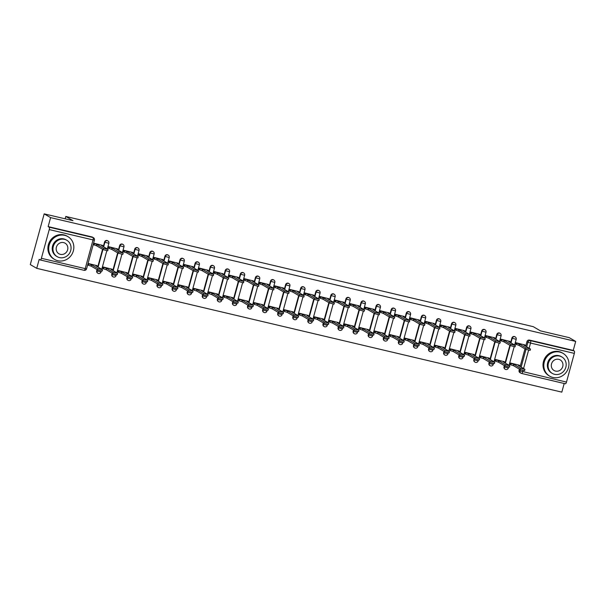 <?xml version="1.0" encoding="UTF-8"?>
<svg xmlns="http://www.w3.org/2000/svg" width="606" height="606" viewBox="0 0 606 606"><rect width="100%" height="100%" fill="white"/><g stroke="black" fill="none" stroke-linecap="round" stroke-linejoin="round"><path stroke-width="0.91" d="M107.55 240.688A2.113 1.977 120.3 0 0 104.55 242.059L104.906 242.264A2.113 1.977 -59.7 0 1 107.906 240.893L107.55 240.688M122.639 244.241A2.113 1.977 120.3 0 0 119.632 245.612L119.988 245.816A2.113 1.977 -59.7 0 1 122.988 244.453L122.639 244.241M137.721 247.801A2.113 1.977 120.3 0 0 134.721 249.172L135.077 249.377A2.113 1.977 -59.7 0 1 138.077 248.005L137.721 247.801M152.81 251.354A2.113 1.977 120.3 0 0 149.803 252.725L150.159 252.937A2.113 1.977 -59.7 0 1 153.159 251.566L152.81 251.354M167.892 254.914A2.113 1.977 120.3 0 0 164.893 256.285L165.249 256.49A2.113 1.977 -59.7 0 1 168.248 255.118L167.892 254.914M182.982 258.474A2.113 1.977 120.3 0 0 179.974 259.838L180.33 260.05A2.113 1.977 -59.7 0 1 183.338 258.679L182.982 258.474M198.064 262.027A2.113 1.977 120.3 0 0 195.064 263.398L195.42 263.602A2.113 1.977 -59.7 0 1 198.42 262.231L198.064 262.027M213.153 265.587A2.113 1.977 120.3 0 0 210.153 266.951L210.502 267.163A2.113 1.977 -59.7 0 1 213.509 265.792L213.153 265.587M228.235 269.14A2.113 1.977 120.3 0 0 225.235 270.511L225.591 270.715A2.113 1.977 -59.7 0 1 228.591 269.344L228.235 269.14M243.324 272.7A2.113 1.977 120.3 0 0 240.324 274.063L240.673 274.276A2.113 1.977 -59.7 0 1 243.68 272.905L243.324 272.7M258.406 276.253A2.113 1.977 120.3 0 0 255.406 277.624L255.762 277.828A2.113 1.977 -59.7 0 1 258.762 276.465L258.406 276.253M273.495 279.813A2.113 1.977 120.3 0 0 270.496 281.176L270.844 281.389A2.113 1.977 -59.7 0 1 273.851 280.017L273.495 279.813M288.577 283.366A2.113 1.977 120.3 0 0 285.577 284.737L285.934 284.941A2.113 1.977 -59.7 0 1 288.933 283.578L288.577 283.366M303.667 286.926A2.113 1.977 120.3 0 0 300.667 288.289L301.015 288.501A2.113 1.977 -59.7 0 1 304.023 287.13L303.667 286.926M318.748 290.479A2.113 1.977 120.3 0 0 315.749 291.85L316.105 292.054A2.113 1.977 -59.7 0 1 319.104 290.691L318.748 290.479M333.838 294.039A2.113 1.977 120.3 0 0 330.838 295.402L331.187 295.614A2.113 1.977 -59.7 0 1 334.194 294.243L333.838 294.039M348.92 297.591A2.113 1.977 120.3 0 0 345.92 298.963L346.276 299.167A2.113 1.977 -59.7 0 1 349.276 297.804L348.92 297.591M364.009 301.152A2.113 1.977 120.3 0 0 361.009 302.515L361.365 302.727A2.113 1.977 -59.7 0 1 364.365 301.356L364.009 301.152M379.091 304.704A2.113 1.977 120.3 0 0 376.091 306.075L376.447 306.28A2.113 1.977 -59.7 0 1 379.447 304.916L379.091 304.704M394.18 308.265A2.113 1.977 120.3 0 0 391.181 309.628L391.537 309.84A2.113 1.977 -59.7 0 1 394.536 308.469L394.18 308.265M409.262 311.817A2.113 1.977 120.3 0 0 406.262 313.188L406.618 313.393A2.113 1.977 -59.7 0 1 409.618 312.029L409.262 311.817M424.351 315.378A2.113 1.977 120.3 0 0 421.352 316.741L421.708 316.953A2.113 1.977 -59.7 0 1 424.708 315.582L424.351 315.378M439.433 318.93A2.113 1.977 120.3 0 0 436.434 320.301L436.79 320.506A2.113 1.977 -59.7 0 1 439.789 319.142L439.433 318.93M454.523 322.49A2.113 1.977 120.3 0 0 451.523 323.862L451.879 324.066A2.113 1.977 -59.7 0 1 454.879 322.695L454.523 322.49M469.605 326.043A2.113 1.977 120.3 0 0 466.605 327.414L466.961 327.619A2.113 1.977 -59.7 0 1 469.961 326.255L469.605 326.043M484.694 329.603A2.113 1.977 120.3 0 0 481.694 330.974L482.05 331.179A2.113 1.977 -59.7 0 1 485.05 329.808L484.694 329.603M499.776 333.156A2.113 1.977 120.3 0 0 496.776 334.527L497.132 334.732A2.113 1.977 -59.7 0 1 500.132 333.368L499.776 333.156M514.865 336.716A2.113 1.977 120.3 0 0 511.865 338.087L512.221 338.292A2.113 1.977 -59.7 0 1 515.221 336.921L514.865 336.716M44.177 213.865L72.993 220.66L65.789 216.448L533.25 326.657L540.454 330.868L569.269 337.663L575.7 341.42L50.601 217.622L44.177 213.865L30.3 264.58L36.731 268.337L561.823 392.135L564.186 383.5M36.731 268.337L39.185 259.36L40.185 259.944A2.113 0.72 -76.7 0 0 40.254 259.974A2.113 0.72 -76.7 0 0 41.39 258.292L49.237 229.591A2.113 0.72 -76.7 0 0 49.147 227.182L92.953 237.514A2.113 1.977 -59.7 0 1 93.468 237.719L92.468 237.128A2.113 1.977 -59.7 0 0 91.953 236.923L92.953 237.514A2.113 0.72 -76.7 0 1 93.044 239.915L49.237 229.591M50.601 217.622L48.147 226.599L49.147 227.182M523.031 370.471L522.675 371.766A2.113 0.72 103.3 0 1 521.546 373.447A2.113 0.72 103.3 0 1 521.478 373.417A2.113 1.977 -59.7 0 1 520.963 373.213L519.963 372.629A2.113 1.977 -59.7 0 1 519.092 370.349L519.425 369.152M520.153 366.494L524.97 348.867M525.697 346.208L526.947 341.64L527.947 342.223A2.113 1.977 -59.7 0 1 530.439 340.655L574.246 350.98A2.113 0.72 103.3 0 1 574.337 353.389L566.481 382.091A2.113 0.72 103.3 0 1 565.353 383.772A2.113 0.72 103.3 0 1 565.284 383.742L521.622 373.447M574.246 350.98L573.246 350.397L575.7 341.42M524.713 344.912L516.047 342.738L515.63 344.261L516.017 344.352M519.168 365.198L510.494 363.024L510.078 364.547L510.464 364.638M504.078 361.638L495.413 359.472L494.996 360.994L495.382 361.085M509.631 341.352L500.957 339.186L500.541 340.708L500.927 340.799M488.997 358.085L480.323 355.911L479.907 357.434L480.293 357.525M494.541 337.8L485.876 335.626L485.459 337.148L485.845 337.239M473.907 354.525L465.241 352.359L464.825 353.881L465.211 353.972M479.46 334.239L470.786 332.073L470.37 333.595L470.756 333.686M458.825 350.972L450.152 348.798L449.735 350.321L450.122 350.412M464.37 330.679L455.704 328.513L455.288 330.035L455.674 330.126M443.736 347.412L435.07 345.246L434.653 346.768L435.04 346.859M449.288 327.126L440.615 324.96L440.198 326.482L440.585 326.573M428.654 343.86L419.981 341.686L419.564 343.208L419.95 343.299M434.199 323.566L425.533 321.4L425.117 322.922L425.503 323.013M413.565 340.299L404.899 338.133L404.482 339.655L404.861 339.746M419.117 320.013L410.444 317.847L410.027 319.37L410.413 319.46M398.483 336.747L389.81 334.573L389.393 336.095L389.779 336.186M404.028 316.453L395.362 314.287L394.945 315.809L395.332 315.9M383.393 333.186L374.728 331.02L374.311 332.542L374.69 332.633M388.946 312.901L380.273 310.734L379.856 312.257L380.242 312.348M368.312 329.626L359.638 327.46L359.222 328.982L359.608 329.073M373.857 309.34L365.191 307.174L364.774 308.696L365.16 308.787M353.222 326.073L344.549 323.907L344.14 325.43L344.519 325.52M358.775 305.788L350.101 303.621L349.685 305.144L350.071 305.235M338.14 322.513L329.467 320.347L329.05 321.869L329.437 321.96M343.685 302.227L335.02 300.061L334.603 301.583L334.989 301.674M323.051 318.961L314.378 316.794L313.969 318.317L314.347 318.408M328.603 298.675L319.93 296.508L319.513 298.023L319.9 298.114M307.969 315.4L299.296 313.234L298.879 314.756L299.266 314.847M313.514 295.114L304.848 292.948L304.432 294.471L304.818 294.561M292.88 311.848L284.206 309.681L283.797 311.204L284.176 311.295M298.432 291.562L289.759 289.395L289.342 290.91L289.729 291.001M277.798 308.287L269.125 306.121L268.708 307.643L269.094 307.734M283.343 288.001L274.677 285.835L274.26 287.358L274.647 287.449M262.709 304.735L254.035 302.568L253.619 304.083L254.005 304.174M268.261 284.449L259.588 282.282L259.171 283.797L259.557 283.888M247.627 301.174L238.953 299.008L238.537 300.531L238.923 300.621M253.172 280.889L244.506 278.722L244.089 280.245L244.476 280.336M232.537 297.622L223.864 295.455L223.447 296.97L223.834 297.061M238.09 277.336L229.416 275.169L229 276.684L229.386 276.775M217.456 294.061L208.782 291.895L208.366 293.418L208.752 293.509M223 273.776L214.335 271.609L213.918 273.132L214.304 273.223M202.366 290.509L193.693 288.342L193.276 289.857L193.662 289.948M207.919 270.223L199.245 268.049L198.829 269.572L199.215 269.662M187.284 286.949L178.611 284.782L178.194 286.305L178.581 286.396M192.829 266.663L184.163 264.496L183.747 266.019L184.133 266.11M172.195 283.396L163.522 281.229L163.105 282.744L163.491 282.835M177.747 263.11L169.074 260.936L168.657 262.459L169.044 262.55M157.113 279.836L148.44 277.669L148.023 279.192L148.409 279.283M162.658 259.55L153.992 257.383L153.576 258.906L153.954 258.997M142.024 276.283L133.35 274.109L132.934 275.632L133.32 275.722M147.576 255.997L138.903 253.823L138.486 255.346L138.872 255.437M126.942 272.723L118.268 270.556L117.852 272.079L118.238 272.17M132.487 252.437L123.821 250.27L123.404 251.793L123.783 251.884M111.852 269.17L103.179 266.996L102.762 268.519L103.149 268.61M117.405 248.884L108.732 246.71L108.315 248.233L108.701 248.324M96.771 265.61L88.097 263.443L87.681 264.966L88.067 265.057M102.316 245.324L93.642 243.157L93.233 244.68L93.612 244.771M96.695 270.761L97.051 270.965A2.113 1.977 -59.7 0 0 97.922 273.253L97.566 273.041A2.113 1.977 120.3 0 1 96.695 270.761L97.021 269.564M97.748 266.913L102.573 249.278M103.3 246.627L104.55 242.059M111.784 274.321L112.14 274.526A2.113 1.977 -59.7 0 0 113.004 276.806L112.648 276.601A2.113 1.977 120.3 0 1 111.784 274.321L112.11 273.124M112.837 270.465L117.662 252.838M118.382 250.18L119.632 245.612M126.866 277.874L127.222 278.086A2.113 1.977 -59.7 0 0 128.093 280.366L127.737 280.154A2.113 1.977 120.3 0 1 126.866 277.874L127.192 276.677M127.919 274.026L132.744 256.391M133.471 253.74L134.721 249.172M141.956 281.434L142.312 281.638A2.113 1.977 -59.7 0 0 143.175 283.919L142.819 283.714A2.113 1.977 120.3 0 1 141.956 281.434L142.281 280.237M143.008 277.578L147.834 259.951M148.561 257.292L149.803 252.725M157.037 284.987L157.393 285.199A2.113 1.977 -59.7 0 0 158.264 287.479L157.908 287.267A2.113 1.977 120.3 0 1 157.037 284.987L157.363 283.79M158.09 281.139L162.916 263.504M163.643 260.853L164.893 256.285M172.127 288.547L172.483 288.751A2.113 1.977 -59.7 0 0 173.346 291.031L172.99 290.827A2.113 1.977 120.3 0 1 172.127 288.547L172.452 287.35M173.18 284.691L178.005 267.064M178.732 264.405L179.974 259.838M187.209 292.1L187.565 292.312A2.113 1.977 -59.7 0 0 188.436 294.592L188.08 294.38A2.113 1.977 120.3 0 1 187.209 292.1L187.534 290.903M188.261 288.251L193.087 270.617M193.814 267.966L195.064 263.398M202.298 295.66L202.654 295.864A2.113 1.977 -59.7 0 0 203.518 298.144L203.161 297.94A2.113 1.977 120.3 0 1 202.298 295.66L202.624 294.463M203.351 291.804L208.176 274.177M208.903 271.518L210.153 266.951M217.38 299.212L217.736 299.425A2.113 1.977 -59.7 0 0 218.607 301.705L218.251 301.493A2.113 1.977 120.3 0 1 217.38 299.212L217.705 298.016M218.433 295.364L223.258 277.73M223.985 275.079L225.235 270.511M232.469 302.773L232.825 302.977A2.113 1.977 -59.7 0 0 233.689 305.257L233.333 305.053A2.113 1.977 120.3 0 1 232.469 302.773L232.795 301.576M233.522 298.917L238.347 281.29M239.075 278.631L240.324 274.063M247.551 306.325L247.907 306.538A2.113 1.977 -59.7 0 0 248.778 308.818L248.422 308.605A2.113 1.977 120.3 0 1 247.551 306.325L247.877 305.136M248.604 302.477L253.429 284.843M254.156 282.191L255.406 277.624M262.64 309.886L262.996 310.09A2.113 1.977 -59.7 0 0 263.86 312.37L263.504 312.166A2.113 1.977 120.3 0 1 262.64 309.886L262.966 308.689M263.693 306.03L268.519 288.403M269.246 285.744L270.496 281.176M277.722 313.438L278.078 313.65A2.113 1.977 -59.7 0 0 278.949 315.931L278.593 315.718A2.113 1.977 120.3 0 1 277.722 313.438L278.056 312.249M278.775 309.59L283.6 291.956M284.328 289.304L285.577 284.737M292.812 316.999L293.168 317.203A2.113 1.977 -59.7 0 0 294.031 319.483L293.675 319.279A2.113 1.977 120.3 0 1 292.812 316.999L293.137 315.802M293.865 313.143L298.69 295.516M299.417 292.857L300.667 288.289M307.893 320.551L308.249 320.763A2.113 1.977 -59.7 0 0 309.121 323.043L308.765 322.831A2.113 1.977 120.3 0 1 307.893 320.551L308.227 319.362M308.946 316.703L313.772 299.076M314.499 296.417L315.749 291.85M322.983 324.112L323.339 324.316A2.113 1.977 -59.7 0 0 324.202 326.596L323.846 326.392A2.113 1.977 120.3 0 1 322.983 324.112L323.309 322.915M324.036 320.256L328.861 302.629M329.588 299.97L330.838 295.402M338.065 327.664L338.421 327.876A2.113 1.977 -59.7 0 0 339.292 330.156L338.936 329.944A2.113 1.977 120.3 0 1 338.065 327.664L338.398 326.475M339.118 323.816L343.943 306.189M344.67 303.53L345.92 298.963M353.154 331.224L353.51 331.429A2.113 1.977 -59.7 0 0 354.374 333.709L354.018 333.505A2.113 1.977 120.3 0 1 353.154 331.224L353.48 330.028M354.207 327.376L359.032 309.742M359.759 307.083L361.009 302.515M368.236 334.777L368.592 334.989A2.113 1.977 -59.7 0 0 369.463 337.269L369.107 337.057A2.113 1.977 120.3 0 1 368.236 334.777L368.569 333.588M369.289 330.929L374.114 313.302M374.841 310.643L376.091 306.075M383.325 338.337L383.681 338.542A2.113 1.977 -59.7 0 0 384.545 340.822L384.189 340.617A2.113 1.977 120.3 0 1 383.325 338.337L383.651 337.141M384.378 334.489L389.203 316.855M389.931 314.196L391.181 309.628M398.407 341.89L398.763 342.102A2.113 1.977 -59.7 0 0 399.634 344.382L399.278 344.17A2.113 1.977 120.3 0 1 398.407 341.89L398.74 340.701M399.468 338.042L404.285 320.415M405.013 317.756L406.262 313.188M413.497 345.45L413.853 345.655A2.113 1.977 -59.7 0 0 414.716 347.935L414.36 347.73A2.113 1.977 120.3 0 1 413.497 345.45L413.822 344.253M414.549 341.602L419.375 323.968M420.102 321.316L421.352 316.741M428.578 349.003L428.934 349.215A2.113 1.977 -59.7 0 0 429.805 351.495L429.449 351.291A2.113 1.977 120.3 0 1 428.578 349.003L428.912 347.814M429.639 345.155L434.457 327.528M435.184 324.869L436.434 320.301M443.668 352.563L444.024 352.768A2.113 1.977 -59.7 0 0 444.887 355.048L444.531 354.843A2.113 1.977 120.3 0 1 443.668 352.563L443.993 351.366M444.721 348.715L449.546 331.081M450.273 328.429L451.523 323.862M458.75 356.123L459.106 356.328A2.113 1.977 -59.7 0 0 459.977 358.608L459.621 358.404A2.113 1.977 120.3 0 1 458.75 356.123L459.083 354.927M459.81 352.268L464.628 334.641M465.355 331.982L466.605 327.414M473.839 359.676L474.195 359.881A2.113 1.977 -59.7 0 0 475.059 362.168L474.71 361.956A2.113 1.977 120.3 0 1 473.839 359.676L474.165 358.479M474.892 355.828L479.717 338.193M480.444 335.542L481.694 330.974M488.921 363.236L489.277 363.441A2.113 1.977 -59.7 0 0 490.148 365.721L489.792 365.516A2.113 1.977 120.3 0 1 488.921 363.236L489.254 362.04M489.981 359.381L494.799 341.754M495.526 339.095L496.776 334.527M504.01 366.789L504.366 367.001A2.113 1.977 -59.7 0 0 505.23 369.281L504.881 369.069A2.113 1.977 120.3 0 1 504.01 366.789L504.336 365.592M505.063 362.941L509.888 345.306M510.616 342.655L511.865 338.087M65.145 218.811L65.789 216.448M48.147 226.599L91.953 236.923M573.246 350.397L529.439 340.072A2.113 1.977 120.3 0 0 526.947 341.64M516.024 342.829L519.471 344.117L519.107 345.435L515.661 344.147M519.471 344.117L525.932 347.897L530.5 349.064L530.136 350.382L525.569 349.215L519.107 345.435M530.5 349.064L523.917 345.17L525.455 345.382L524.364 344.7M510.472 363.115L513.918 364.403L520.38 368.183L524.947 369.349L518.365 365.456L519.903 365.668L518.812 364.986M524.947 369.349L524.584 370.667L520.016 369.501L513.555 365.721L510.835 364.857L511.191 363.539M510.108 364.433L510.835 364.857M513.555 365.721L513.918 364.403M500.935 339.269L504.381 340.564L504.025 341.882L500.571 340.587M504.381 340.564L510.843 344.337L515.411 345.503L515.055 346.821L510.479 345.655L504.025 341.882M515.411 345.503L508.828 341.61L510.366 341.822L509.275 341.148M485.853 335.716L489.3 337.004L488.936 338.322L485.489 337.034M489.3 337.004L495.761 340.784L500.329 341.951L499.965 343.269L495.397 342.102L488.936 338.322M500.329 341.951L493.746 338.057L495.284 338.269L494.193 337.587M495.382 359.555L498.836 360.85L505.29 364.623L509.866 365.789L503.283 361.896L504.821 362.108L503.73 361.434M509.866 365.789L509.502 367.107L504.934 365.941L498.473 362.168L495.746 361.297L496.109 359.979M495.026 360.881L495.746 361.297M498.473 362.168L498.836 360.85M480.3 356.002L483.747 357.29L490.209 361.07L494.776 362.236L488.194 358.343L489.731 358.555L488.641 357.873M494.776 362.236L494.413 363.555L489.845 362.388L483.383 358.608L480.664 357.745L481.02 356.426M479.937 357.32L480.664 357.745M483.383 358.608L483.747 357.29M559.861 352.094A13.211 12.355 120.3 0 0 544.9 360.184A13.211 12.355 120.3 0 0 549.725 376.174A13.211 12.355 120.3 0 0 552.922 377.455A13.211 12.355 120.3 0 0 567.875 369.357A13.211 12.355 120.3 0 0 563.057 353.374A13.211 12.355 120.3 0 0 559.861 352.094M563.057 353.374L562.247 352.897A13.211 12.355 120.3 0 0 559.05 351.624A13.211 12.355 120.3 0 0 544.097 359.714A13.211 12.355 120.3 0 0 548.915 375.705L549.725 376.174M552.331 373.417L551.589 372.985A9.507 8.893 -59.7 0 1 548.119 361.471A9.507 8.893 -59.7 0 1 558.891 355.646A9.507 8.893 -59.7 0 1 561.186 356.563L561.929 356.995A9.507 8.893 120.3 0 0 559.633 356.078A9.507 8.893 120.3 0 0 548.862 361.903A9.507 8.893 120.3 0 0 552.331 373.417A9.507 8.893 120.3 0 0 554.634 374.334A9.507 8.893 120.3 0 0 565.406 368.509A9.507 8.893 120.3 0 0 561.929 356.995M555.52 371.092A6.128 5.734 120.3 0 0 562.466 367.334A6.128 5.734 120.3 0 0 560.224 359.919A6.128 5.734 120.3 0 0 558.74 359.328A6.128 5.734 120.3 0 0 551.801 363.077A6.128 5.734 120.3 0 0 554.043 370.501A6.128 5.734 120.3 0 0 555.52 371.092M64.736 235.363A13.211 12.355 120.3 0 0 49.783 243.46A13.211 12.355 120.3 0 0 54.608 259.444A13.211 12.355 120.3 0 0 57.805 260.724A13.211 12.355 120.3 0 0 72.758 252.626A13.211 12.355 120.3 0 0 67.933 236.643A13.211 12.355 120.3 0 0 64.736 235.363M67.933 236.643L67.13 236.166A13.211 12.355 120.3 0 0 63.933 234.893A13.211 12.355 120.3 0 0 48.972 242.983A13.211 12.355 120.3 0 0 53.798 258.974L54.608 259.444M57.214 256.686L56.472 256.255A9.507 8.893 -59.7 0 1 53.002 244.741A9.507 8.893 -59.7 0 1 63.766 238.915A9.507 8.893 -59.7 0 1 66.069 239.832L66.811 240.264A9.507 8.893 120.3 0 0 64.509 239.347A9.507 8.893 120.3 0 0 53.745 245.172A9.507 8.893 120.3 0 0 57.214 256.686A9.507 8.893 120.3 0 0 59.517 257.603A9.507 8.893 120.3 0 0 70.288 251.778A9.507 8.893 120.3 0 0 66.811 240.264M60.403 254.361A6.128 5.734 120.3 0 0 67.342 250.604A6.128 5.734 120.3 0 0 65.107 243.188A6.128 5.734 120.3 0 0 63.622 242.597A6.128 5.734 120.3 0 0 56.684 246.347A6.128 5.734 120.3 0 0 58.918 253.77A6.128 5.734 120.3 0 0 60.403 254.361M470.764 332.156L474.21 333.451L473.854 334.77L470.4 333.474M474.21 333.451L480.672 337.224L485.239 338.39L484.883 339.708L480.308 338.542L473.854 334.77M485.239 338.39L478.657 334.497L480.194 334.709L479.104 334.035M455.682 328.603L459.128 329.891L458.765 331.209L455.318 329.922M459.128 329.891L465.59 333.671L470.158 334.838L469.794 336.156L465.226 334.989L458.765 331.209M470.158 334.838L463.575 330.944L465.113 331.156L464.022 330.475M440.592 325.043L444.039 326.339L443.683 327.657L440.229 326.361M444.039 326.339L450.5 330.111L455.068 331.277L454.712 332.596L450.137 331.429L443.683 327.657M455.068 331.277L448.485 327.384L450.023 327.596L448.932 326.922M465.211 352.442L468.665 353.737L475.119 357.51L479.694 358.676L473.112 354.783L474.649 354.995L473.559 354.321M479.694 358.676L479.331 359.994L474.763 358.828L468.302 355.055L465.575 354.184L465.938 352.866M464.855 353.76L465.575 354.184M468.302 355.055L468.665 353.737M450.129 348.889L453.576 350.177L460.037 353.957L464.605 355.124L458.022 351.23L459.56 351.442L458.469 350.76M464.605 355.124L464.241 356.442L459.674 355.275L453.212 351.495L450.493 350.632L450.849 349.314M449.766 350.207L450.493 350.632M453.212 351.495L453.576 350.177M435.04 345.329L438.494 346.624L444.948 350.397L449.516 351.563L442.941 347.67L444.478 347.882L443.387 347.208M449.516 351.563L449.16 352.881L444.592 351.715L438.13 347.942L435.403 347.071L435.767 345.753M434.684 346.647L435.403 347.071M438.13 347.942L438.494 346.624M425.51 321.491L428.957 322.778L428.593 324.096L425.147 322.809M428.957 322.778L435.419 326.558L439.986 327.717L439.623 329.043L435.055 327.876L428.593 324.096M439.986 327.717L433.404 323.831L434.941 324.043L433.851 323.362M419.958 341.776L423.405 343.064L429.866 346.844L434.434 348.011L427.851 344.117L429.389 344.329L428.298 343.647M434.434 348.011L434.07 349.329L429.502 348.162L423.041 344.382L420.322 343.519L420.678 342.201M419.594 343.094L420.322 343.519M423.041 344.382L423.405 343.064M410.421 317.93L413.868 319.226L413.512 320.544L410.057 319.248M413.868 319.226L420.329 322.998L424.897 324.165L424.533 325.483L419.966 324.316L413.512 320.544M424.897 324.165L418.314 320.271L419.852 320.483L418.761 319.809M404.869 338.216L408.323 339.511L414.777 343.284L419.344 344.45L412.769 340.557L414.307 340.769L413.216 340.095M419.344 344.45L418.988 345.768L414.421 344.602L407.959 340.83L405.232 339.958L405.596 338.64M404.513 339.534L405.232 339.958M407.959 340.83L408.323 339.511M395.339 314.378L398.786 315.665L398.422 316.983L394.976 315.696M398.786 315.665L405.247 319.445L409.815 320.604L409.451 321.93L404.884 320.763L398.422 316.983M409.815 320.604L403.232 316.711L404.77 316.93L403.679 316.249M389.787 334.663L393.233 335.951L399.695 339.731L404.263 340.898L397.68 337.004L399.218 337.216L398.127 336.535M404.263 340.898L403.899 342.216L399.331 341.049L392.87 337.269L390.15 336.406L390.506 335.088M389.423 335.982L390.15 336.406M392.87 337.269L393.233 335.951M380.25 310.817L383.696 312.113L383.34 313.431L379.886 312.135M383.696 312.113L390.158 315.885L394.726 317.052L394.362 318.37L389.794 317.203L383.34 313.431M394.726 317.052L388.143 313.158L389.681 313.37L388.59 312.696M374.697 331.103L378.152 332.399L384.605 336.171L389.173 337.337L382.598 333.444L384.136 333.656L383.045 332.982M389.173 337.337L388.817 338.656L384.249 337.489L377.788 333.717L375.061 332.845L375.425 331.527M374.341 332.421L375.061 332.845M377.788 333.717L378.152 332.399M365.168 307.265L368.615 308.552L368.251 309.871L364.804 308.583M368.615 308.552L375.076 312.332L379.644 313.491L379.28 314.809L374.713 313.65L368.251 309.871M379.644 313.491L373.061 309.598L374.599 309.817L373.508 309.136M359.616 327.551L363.062 328.838L369.524 332.618L374.091 333.777L367.509 329.891L369.046 330.103L367.956 329.422M374.091 333.777L373.728 335.103L369.16 333.936L362.699 330.156L359.979 329.293L360.335 327.975M359.252 328.869L359.979 329.293M362.699 330.156L363.062 328.838M350.079 303.704L353.525 304.992L353.169 306.318L349.715 305.023M353.525 304.992L359.987 308.772L364.554 309.939L364.191 311.257L359.623 310.09L353.169 306.318M364.554 309.939L357.972 306.045L359.51 306.257L358.419 305.583M344.526 323.99L347.98 325.286L354.434 329.058L359.002 330.225L352.427 326.331L353.965 326.543L352.874 325.869M359.002 330.225L358.646 331.543L354.078 330.376L347.617 326.604L344.89 325.733L345.253 324.415M344.17 325.308L344.89 325.733M347.617 326.604L347.98 325.286M334.989 300.152L338.443 301.44L338.08 302.758L334.633 301.47M338.443 301.44L344.905 305.212L349.473 306.378L349.109 307.696L344.541 306.538L338.08 302.758M349.473 306.378L342.89 302.485L344.428 302.705L343.337 302.023M329.444 320.438L332.891 321.725L339.352 325.505L343.92 326.664L337.337 322.771L338.875 322.99L337.784 322.309M343.92 326.664L343.557 327.99L338.989 326.823L332.527 323.043L329.808 322.18L330.164 320.854M329.081 321.756L329.808 322.18M332.527 323.043L332.891 321.725M319.907 296.592L323.354 297.879L322.998 299.205L319.544 297.91M323.354 297.879L329.815 301.659L334.383 302.826L334.02 304.144L329.452 302.977L322.998 299.205M334.383 302.826L327.801 298.932L329.338 299.144L328.247 298.47M314.355 316.877L317.809 318.173L324.263 321.945L328.831 323.112L322.256 319.218L323.793 319.43L322.703 318.756M328.831 323.112L328.475 324.43L323.907 323.263L317.446 319.491L314.719 318.62L315.082 317.302M313.999 318.195L314.719 318.62M317.446 319.491L317.809 318.173M304.818 293.039L308.272 294.327L307.909 295.645L304.462 294.357M308.272 294.327L314.726 298.099L319.301 299.266L318.938 300.584L314.37 299.425L307.909 295.645M319.301 299.266L312.719 295.372L314.256 295.592L313.166 294.91M299.273 313.325L302.72 314.612L309.181 318.392L313.749 319.551L307.166 315.658L308.704 315.877L307.613 315.196M313.749 319.551L313.385 320.869L308.818 319.71L302.356 315.931L299.637 315.067L299.993 313.741M298.909 314.643L299.637 315.067M302.356 315.931L302.72 314.612M289.736 289.479L293.183 290.766L292.827 292.084L289.373 290.797M293.183 290.766L299.644 294.546L304.212 295.713L303.848 297.031L299.281 295.864L292.827 292.084M304.212 295.713L297.629 291.819L299.167 292.031L298.076 291.35M284.184 309.764L287.63 311.052L294.092 314.832L298.66 315.999L292.084 312.105L293.622 312.317L292.524 311.643M298.66 315.999L298.303 317.317L293.736 316.15L287.274 312.378L284.547 311.507L284.911 310.189M283.828 311.083L284.547 311.507M287.274 312.378L287.63 311.052M274.647 285.926L278.101 287.214L277.737 288.532L274.291 287.244M278.101 287.214L284.555 290.986L289.13 292.153L288.767 293.471L284.199 292.304L277.737 288.532M289.13 292.153L282.547 288.259L284.085 288.479L282.994 287.797M269.102 306.212L272.548 307.5L279.01 311.272L283.578 312.438L276.995 308.545L278.533 308.765L277.442 308.083M283.578 312.438L283.214 313.756L278.646 312.598L272.185 308.818L269.465 307.946L269.821 306.628M268.738 307.53L269.465 307.946M272.185 308.818L272.548 307.5M259.565 282.366L263.012 283.653L262.648 284.971L259.201 283.684M263.012 283.653L269.473 287.433L274.041 288.6L273.677 289.918L269.109 288.751L262.648 284.971M274.041 288.6L267.458 284.706L268.996 284.918L267.905 284.237M254.012 302.652L257.459 303.939L263.921 307.719L268.488 308.886L261.913 304.992L263.451 305.204L262.353 304.53M268.488 308.886L268.132 310.204L263.565 309.037L257.103 305.265L254.376 304.394L254.74 303.076M253.656 303.97L254.376 304.394M257.103 305.265L257.459 303.939M244.476 278.813L247.93 280.101L247.566 281.419L244.12 280.131M247.93 280.101L254.384 283.873L258.959 285.04L258.595 286.358L254.028 285.191L247.566 281.419M258.959 285.04L252.376 281.146L253.914 281.366L252.823 280.684M238.931 299.099L242.377 300.387L248.839 304.159L253.406 305.326L246.824 301.432L248.362 301.652L247.271 300.97M253.406 305.326L253.043 306.644L248.475 305.485L242.014 301.705L239.294 300.834L239.65 299.515M238.567 300.417L239.294 300.834M242.014 301.705L242.377 300.387M229.394 275.253L232.84 276.541L232.477 277.859L229.03 276.571M232.84 276.541L239.302 280.32L243.87 281.487L243.506 282.805L238.938 281.638L232.477 277.859M243.87 281.487L237.287 277.593L238.825 277.806L237.734 277.124M223.841 295.539L227.288 296.826L233.749 300.606L238.317 301.773L231.742 297.879L233.28 298.091L232.181 297.41M238.317 301.773L237.961 303.091L233.393 301.924L226.932 298.144L224.205 297.281L224.568 295.963M223.485 296.857L224.205 297.281M226.932 298.144L227.288 296.826M214.304 271.693L217.759 272.988L217.395 274.306L213.948 273.018M217.759 272.988L224.212 276.76L228.788 277.927L228.424 279.245L223.856 278.078L217.395 274.306M228.788 277.927L222.205 274.033L223.743 274.253L222.652 273.571M208.759 291.986L212.206 293.274L218.668 297.046L223.235 298.213L216.653 294.319L218.19 294.539L217.1 293.857M223.235 298.213L222.872 299.531L218.304 298.364L211.842 294.592L209.123 293.721L209.479 292.403M208.396 293.304L209.123 293.721M211.842 294.592L212.206 293.274M199.222 268.14L202.669 269.428L202.306 270.746L198.859 269.458M202.669 269.428L209.131 273.208L213.698 274.374L213.335 275.692L208.767 274.526L202.306 270.746M213.698 274.374L207.116 270.481L208.653 270.693L207.563 270.011M193.67 288.426L197.117 289.713L203.578 293.493L208.146 294.66L201.571 290.766L203.108 290.978L202.01 290.297M208.146 294.66L207.79 295.978L203.222 294.811L196.761 291.031L194.034 290.168L194.397 288.85M193.314 289.744L194.034 290.168M196.761 291.031L197.117 289.713M184.133 264.58L187.587 265.875L187.224 267.193L183.777 265.898M187.587 265.875L194.041 269.647L198.609 270.814L198.253 272.132L193.685 270.965L187.224 267.193M198.609 270.814L192.034 266.92L193.572 267.132L192.481 266.458M178.588 284.873L182.035 286.161L188.496 289.933L193.064 291.1L186.481 287.206L188.019 287.426L186.928 286.744M193.064 291.1L192.7 292.418L188.133 291.251L181.671 287.479L178.952 286.608L179.308 285.29M178.225 286.191L178.952 286.608M181.671 287.479L182.035 286.161M169.051 261.027L172.498 262.315L172.134 263.633L168.688 262.345M172.498 262.315L178.959 266.095L183.527 267.261L183.163 268.579L178.596 267.413L172.134 263.633M183.527 267.261L176.944 263.368L178.482 263.58L177.391 262.898M163.499 281.313L166.945 282.601L173.407 286.38L177.975 287.547L171.4 283.653L172.937 283.866L171.839 283.184M177.975 287.547L177.619 288.865L173.051 287.698L166.589 283.919L163.862 283.055L164.226 281.737M163.143 282.631L163.862 283.055M166.589 283.919L166.945 282.601M153.962 257.467L157.416 258.762L157.052 260.08L153.606 258.785M157.416 258.762L163.87 262.534L168.438 263.701L168.082 265.019L163.514 263.852L157.052 260.08M168.438 263.701L161.863 259.807L163.4 260.019L162.31 259.345M148.417 277.753L151.864 279.048L158.325 282.82L162.893 283.987L156.31 280.093L157.848 280.313L156.757 279.631M162.893 283.987L162.529 285.305L157.961 284.138L151.5 280.366L148.781 279.495L149.137 278.177M148.053 279.078L148.781 279.495M151.5 280.366L151.864 279.048M138.88 253.914L142.327 255.202L141.963 256.52L138.516 255.232M142.327 255.202L148.788 258.982L153.356 260.148L152.992 261.466L148.425 260.3L141.963 256.52M153.356 260.148L146.773 256.255L148.311 256.467L147.22 255.785M133.328 274.2L136.774 275.488L143.236 279.268L147.803 280.434L141.228 276.541L142.766 276.753L141.668 276.071M147.803 280.434L147.447 281.752L142.88 280.586L136.418 276.806L133.691 275.942L134.055 274.624M132.972 275.518L133.691 275.942M136.418 276.806L136.774 275.488M123.791 250.354L127.245 251.649L126.881 252.967L123.435 251.672M127.245 251.649L133.699 255.421L138.266 256.588L137.91 257.906L133.343 256.739L126.881 252.967M138.266 256.588L131.691 252.694L133.229 252.907L132.138 252.232M118.246 270.64L121.692 271.935L128.154 275.707L132.722 276.874L126.139 272.98L127.677 273.192L126.586 272.518M132.722 276.874L132.358 278.192L127.79 277.025L121.329 273.253L118.609 272.382L118.965 271.064M117.882 271.965L118.609 272.382M121.329 273.253L121.692 271.935M108.709 246.801L112.155 248.089L111.792 249.407L108.345 248.119M112.155 248.089L118.617 251.869L123.185 253.035L122.821 254.353L118.253 253.187L111.792 249.407M123.185 253.035L116.602 249.142L118.14 249.354L117.049 248.672M103.156 267.087L106.603 268.375L113.064 272.155L117.632 273.321L111.057 269.428L112.595 269.64L111.496 268.958M117.632 273.321L117.276 274.639L112.708 273.473L106.247 269.693L103.52 268.829L103.884 267.511M102.8 268.405L103.52 268.829M106.247 269.693L106.603 268.375M93.619 243.241L97.074 244.536L96.71 245.854L93.263 244.559M97.074 244.536L103.528 248.308L108.095 249.475L107.739 250.793L103.171 249.627L96.71 245.854M108.095 249.475L101.52 245.581L103.058 245.794L101.967 245.119M88.075 263.527L91.521 264.822L97.983 268.594L102.55 269.761L95.968 265.867L97.505 266.079L96.415 265.405M102.55 269.761L102.187 271.079L97.619 269.912L91.158 266.14L88.438 265.269L88.794 263.951M87.711 264.845L88.438 265.269M91.158 266.14L91.521 264.822M41.39 258.292L85.196 268.625L93.044 239.915L94.438 240.097A2.113 2.113 0 0 0 93.468 237.719M519.092 370.349L520.1 370.933L520.433 369.69M521.152 367.084L525.985 349.404M526.697 346.791L527.947 342.223L530.53 343.057L529.121 348.208M528.583 350.185L523.569 368.493M565.353 383.772L521.546 373.447A2.113 2.113 0 0 1 520.963 373.213A2.113 1.977 -59.7 0 1 520.1 370.933L566.481 382.091M574.337 353.389L530.53 343.057A2.113 0.72 -76.7 0 0 530.439 340.655L529.439 340.072M97.922 273.253A2.113 2.113 0 0 0 101.028 271.98L97.051 270.965L97.377 269.776M98.104 267.117L102.929 249.49M103.656 246.831L104.906 242.264L108.875 243.279A2.113 2.113 0 0 0 107.906 240.893M113.004 276.806A2.113 2.113 0 0 0 116.11 275.541L112.14 274.526L112.466 273.329M113.193 270.677L118.011 253.043M118.738 250.392L119.988 245.816L123.965 246.831A2.113 2.113 0 0 0 122.988 244.453M128.093 280.366A2.113 2.113 0 0 0 131.199 279.093L127.222 278.086L127.548 276.889M128.275 274.23L133.1 256.603M133.828 253.944L135.077 249.377L139.047 250.392A2.113 2.113 0 0 0 138.077 248.005M143.175 283.919A2.113 2.113 0 0 0 146.281 282.654L142.312 281.638L142.637 280.442M143.364 277.79L148.182 260.156M148.909 257.505L150.159 252.937L154.136 253.944A2.113 2.113 0 0 0 153.159 251.566M158.264 287.479A2.113 2.113 0 0 0 161.37 286.206L157.393 285.199L157.719 284.002M158.446 281.343L163.272 263.716M163.999 261.057L165.249 256.49L169.218 257.505A2.113 2.113 0 0 0 168.248 255.118M173.346 291.031A2.113 2.113 0 0 0 176.452 289.766L172.483 288.751L172.808 287.555M173.536 284.903L178.361 267.269M179.081 264.617L180.33 260.05L184.307 261.057A2.113 2.113 0 0 0 183.338 258.679M188.436 294.592A2.113 2.113 0 0 0 191.541 293.319L187.565 292.312L187.89 291.115M188.617 288.456L193.443 270.829M194.17 268.17L195.42 263.602L199.389 264.617A2.113 2.113 0 0 0 198.42 262.231M203.518 298.144A2.113 2.113 0 0 0 206.623 296.879L202.654 295.864L202.98 294.667M203.707 292.016L208.532 274.382M209.252 271.73L210.502 267.163L214.479 268.17A2.113 2.113 0 0 0 213.509 265.792M218.607 301.705A2.113 2.113 0 0 0 221.713 300.432L217.736 299.425L218.062 298.228M218.789 295.569L223.614 277.942M224.341 275.283L225.591 270.715L229.56 271.73A2.113 2.113 0 0 0 228.591 269.344M233.689 305.257A2.113 2.113 0 0 0 236.794 303.992L232.825 302.977L233.151 301.78M233.878 299.129L238.703 281.495M239.423 278.843L240.673 274.276L244.65 275.283A2.113 2.113 0 0 0 243.68 272.905M248.778 308.818A2.113 2.113 0 0 0 251.884 307.545L247.907 306.538L248.233 305.341M248.96 302.682L253.785 285.055M254.512 282.396L255.762 277.828L259.732 278.843A2.113 2.113 0 0 0 258.762 276.465M263.86 312.37A2.113 2.113 0 0 0 266.966 311.105L262.996 310.09L263.322 308.893M264.049 306.242L268.875 288.607M269.594 285.956L270.844 281.389L274.821 282.404A2.113 2.113 0 0 0 273.851 280.017M278.949 315.931A2.113 2.113 0 0 0 282.055 314.665L278.078 313.65L278.404 312.454M279.131 309.795L283.956 292.168M284.684 289.509L285.934 284.941L289.903 285.956A2.113 2.113 0 0 0 288.933 283.578M294.031 319.483A2.113 2.113 0 0 0 297.137 318.218L293.168 317.203L293.493 316.014M294.221 313.355L299.046 295.72M299.765 293.069L301.015 288.501L304.992 289.516A2.113 2.113 0 0 0 304.023 287.13M309.121 323.043A2.113 2.113 0 0 0 312.226 321.778L308.249 320.763L308.575 319.567M309.302 316.908L314.128 299.281M314.855 296.622L316.105 292.054L320.074 293.069A2.113 2.113 0 0 0 319.104 290.691M324.202 326.596A2.113 2.113 0 0 0 327.308 325.331L323.339 324.316L323.665 323.127M324.392 320.468L329.217 302.833M329.944 300.182L331.187 295.614L335.163 296.629A2.113 2.113 0 0 0 334.194 294.243M339.292 330.156A2.113 2.113 0 0 0 342.398 328.891L338.421 327.876L338.746 326.679M339.474 324.021L344.299 306.394M345.026 303.735L346.276 299.167L350.245 300.182A2.113 2.113 0 0 0 349.276 297.804M354.374 333.709A2.113 2.113 0 0 0 357.479 332.444L353.51 331.429L353.836 330.24M354.563 327.581L359.388 309.954M360.115 307.295L361.365 302.727L365.335 303.742A2.113 2.113 0 0 0 364.365 301.356M369.463 337.269A2.113 2.113 0 0 0 372.569 336.004L368.592 334.989L368.918 333.792M369.645 331.134L374.47 313.507M375.197 310.848L376.447 306.28L380.416 307.295A2.113 2.113 0 0 0 379.447 304.916M384.545 340.822A2.113 2.113 0 0 0 387.651 339.557L383.681 338.542L384.007 337.353M384.734 334.694L389.56 317.067M390.287 314.408L391.537 309.84L395.506 310.855A2.113 2.113 0 0 0 394.536 308.469M399.634 344.382A2.113 2.113 0 0 0 402.74 343.117L398.763 342.102L399.089 340.905M399.816 338.246L404.641 320.619M405.369 317.961L406.618 313.393L410.588 314.408A2.113 2.113 0 0 0 409.618 312.029M414.716 347.935A2.113 2.113 0 0 0 417.822 346.67L413.853 345.655L414.178 344.466M414.905 341.807L419.731 324.18M420.458 321.521L421.708 316.953L425.677 317.968A2.113 2.113 0 0 0 424.708 315.582M429.805 351.495A2.113 2.113 0 0 0 432.911 350.23L428.934 349.215L429.268 348.018M429.987 345.367L434.813 327.732M435.54 325.074L436.79 320.506L440.759 321.521A2.113 2.113 0 0 0 439.789 319.142M444.887 355.048A2.113 2.113 0 0 0 447.993 353.783L444.024 352.768L444.349 351.578M445.077 348.92L449.902 331.293M450.629 328.634L451.879 324.066L455.848 325.081A2.113 2.113 0 0 0 454.879 322.695M459.977 358.608A2.113 2.113 0 0 0 463.082 357.343L459.106 356.328L459.439 355.131M460.159 352.48L464.984 334.845M465.711 332.186L466.961 327.619L470.93 328.634A2.113 2.113 0 0 0 469.961 326.255M475.059 362.168A2.113 2.113 0 0 0 478.164 360.896L474.195 359.881L474.521 358.691M475.248 356.033L480.073 338.406M480.8 335.747L482.05 331.179L486.02 332.194A2.113 2.113 0 0 0 485.05 329.808M490.148 365.721A2.113 2.113 0 0 0 493.254 364.456L489.277 363.441L489.61 362.244M490.33 359.593L495.155 341.958M495.882 339.307L497.132 334.732L501.101 335.747A2.113 2.113 0 0 0 500.132 333.368M505.23 369.281A2.113 2.113 0 0 0 508.336 368.009L504.366 367.001L504.692 365.804M505.419 363.145L510.244 345.518M510.972 342.86L512.221 338.292L516.191 339.307A2.113 2.113 0 0 0 515.221 336.921M40.254 259.974L84.06 270.306A2.113 2.113 0 0 0 86.582 268.806L85.196 268.625A2.113 0.72 103.3 0 1 84.06 270.306A2.113 0.72 103.3 0 1 83.992 270.276L40.329 259.982M519.327 344.087L518.963 345.405M516.744 343.254L516.38 344.572M525.932 347.897L525.569 349.215M513.411 365.691L513.774 364.373M520.016 369.501L520.38 368.183M504.237 340.527L503.874 341.845M501.654 339.693L501.298 341.011M510.843 344.337L510.479 345.655M489.156 336.974L488.792 338.292M486.573 336.141L486.209 337.459M495.761 340.784L495.397 342.102M498.329 362.13L498.685 360.812M504.934 365.941L505.29 364.623M483.24 358.578L483.603 357.26M489.845 362.388L490.209 361.07M474.066 333.414L473.703 334.732M471.483 332.58L471.127 333.898M480.672 337.224L480.308 338.542M458.984 329.861L458.621 331.179M456.401 329.028L456.038 330.346M465.59 333.671L465.226 334.989M443.895 326.301L443.531 327.619M441.312 325.467L440.956 326.785M450.5 330.111L450.137 331.429M468.158 355.018L468.514 353.699M474.763 358.828L475.119 357.51M453.068 351.465L453.432 350.147M459.674 355.275L460.037 353.957M437.986 347.905L438.343 346.587M444.592 351.715L444.948 350.397M428.813 322.748L428.45 324.066M426.23 321.915L425.867 323.233M435.419 326.558L435.055 327.876M422.897 344.352L423.261 343.034M429.502 348.162L429.866 346.844M413.724 319.188L413.36 320.506M411.141 318.355L410.785 319.673M420.329 322.998L419.966 324.316M407.815 340.792L408.171 339.474M414.421 344.602L414.777 343.284M398.642 315.635L398.278 316.953M396.059 314.794L395.695 316.12M405.247 319.445L404.884 320.763M392.726 337.239L393.089 335.921M399.331 341.049L399.695 339.731M383.553 312.075L383.189 313.393M380.969 311.242L380.613 312.56M390.158 315.885L389.794 317.203M377.644 333.679L378 332.361M384.249 337.489L384.605 336.171M368.471 308.515L368.107 309.84M365.888 307.681L365.524 309.007M375.076 312.332L374.713 313.65M362.555 330.126L362.918 328.808M369.16 333.936L369.524 332.618M353.381 304.962L353.018 306.28M350.798 304.129L350.442 305.447M359.987 308.772L359.623 310.09M347.473 326.566L347.829 325.248M354.078 330.376L354.434 329.058M338.3 301.402L337.936 302.727M335.716 300.568L335.353 301.886M344.905 305.212L344.541 306.538M332.383 323.013L332.747 321.695M338.989 326.823L339.352 325.505M323.21 297.849L322.846 299.167M320.627 297.016L320.271 298.334M329.815 301.659L329.452 302.977M317.302 319.453L317.658 318.135M323.907 323.263L324.263 321.945M308.121 294.289L307.765 295.607M305.545 293.455L305.182 294.774M314.726 298.099L314.37 299.425M302.212 315.9L302.576 314.575M308.818 319.71L309.181 318.392M293.039 290.736L292.675 292.054M290.456 289.903L290.1 291.221M299.644 294.546L299.281 295.864M287.13 312.34L287.486 311.022M293.736 316.15L294.092 314.832M277.949 287.176L277.593 288.494M275.374 286.343L275.01 287.661M284.555 290.986L284.199 292.304M272.041 308.787L272.405 307.462M278.646 312.598L279.01 311.272M262.868 283.623L262.504 284.941M260.285 282.79L259.929 284.108M269.473 287.433L269.109 288.751M256.959 305.227L257.315 303.909M263.565 309.037L263.921 307.719M247.778 280.063L247.422 281.381M245.203 279.23L244.839 280.548M254.384 283.873L254.028 285.191M241.87 301.667L242.233 300.349M248.475 305.485L248.839 304.159M232.696 276.51L232.333 277.828M230.113 275.677L229.757 276.995M239.302 280.32L238.938 281.638M226.788 298.114L227.144 296.796M233.393 301.924L233.749 300.606M217.607 272.95L217.251 274.268M215.032 272.117L214.668 273.435M224.212 276.76L223.856 278.078M211.699 294.554L212.062 293.236M218.304 298.364L218.668 297.046M202.525 269.397L202.162 270.715M199.942 268.564L199.586 269.882M209.131 273.208L208.767 274.526M196.617 291.001L196.973 289.683M203.222 294.811L203.578 293.493M187.436 265.837L187.08 267.155M184.86 265.004L184.497 266.322M194.041 269.647L193.685 270.965M181.527 287.441L181.891 286.123M188.133 291.251L188.496 289.933M172.354 262.284L171.99 263.602M169.771 261.451L169.415 262.769M178.959 266.095L178.596 267.413M166.445 283.888L166.801 282.57M173.051 287.698L173.407 286.38M157.265 258.724L156.909 260.042M154.689 257.891L154.325 259.209M163.87 262.534L163.514 263.852M151.356 280.328L151.72 279.01M157.961 284.138L158.325 282.82M142.183 255.171L141.819 256.49M139.6 254.338L139.244 255.656M148.788 258.982L148.425 260.3M136.274 276.775L136.63 275.457M142.88 280.586L143.236 279.268M127.093 251.611L126.737 252.929M124.518 250.778L124.154 252.096M133.699 255.421L133.343 256.739M121.185 273.215L121.548 271.897M127.79 277.025L128.154 275.707M112.012 248.059L111.648 249.377M109.428 247.225L109.072 248.543M118.617 251.869L118.253 253.187M106.103 269.662L106.459 268.344M112.708 273.473L113.064 272.155M96.922 244.498L96.566 245.816M94.347 243.665L93.983 244.983M103.528 248.308L103.171 249.627M91.014 266.102L91.377 264.784M97.619 269.912L97.983 268.594M516.191 339.307L514.63 345.003M514.153 346.768L509.085 365.289M508.601 367.054L508.336 368.009M501.101 335.747L499.549 341.443M499.064 343.208L493.996 361.729M493.511 363.494L493.254 364.456M486.02 332.194L484.459 337.89M483.982 339.655L478.914 358.176M478.429 359.941L478.164 360.896M470.93 328.634L469.377 334.33M468.892 336.095L463.825 354.616M463.34 356.381L463.082 357.343M455.848 325.081L454.288 330.778M453.811 332.542L448.743 351.063M448.258 352.828L447.993 353.783M440.759 321.521L439.206 327.217M438.721 328.982L433.654 347.503M433.169 349.268L432.911 350.23M425.677 317.968L424.117 323.665M423.639 325.43L418.572 343.95M418.087 345.715L417.822 346.67M410.588 314.408L409.035 320.104M408.55 321.869L403.482 340.39M402.998 342.155L402.74 343.117M395.506 310.855L393.945 316.552M393.468 318.317L388.401 336.838M387.916 338.602L387.651 339.557M380.416 307.295L378.864 312.991M378.379 314.756L373.311 333.277M372.826 335.042L372.569 336.004M365.335 303.742L363.774 309.439M363.289 311.196L358.229 329.725M357.745 331.49L357.479 332.444M350.245 300.182L348.692 305.878M348.208 307.643L343.14 326.164M342.655 327.929L342.398 328.891M335.163 296.629L333.603 302.326M333.118 304.083L328.058 322.612M327.573 324.377L327.308 325.331M320.074 293.069L318.521 298.766M318.036 300.531L312.969 319.051M312.484 320.816L312.226 321.778M304.992 289.516L303.432 295.205M302.947 296.97L297.887 315.499M297.402 317.256L297.137 318.218M289.903 285.956L288.35 291.653M287.865 293.418L282.797 311.938M282.313 313.703L282.055 314.665M274.821 282.404L273.261 288.092M272.776 289.857L267.716 308.386M267.231 310.143L266.966 311.105M259.732 278.843L258.179 284.54M257.694 286.305L252.626 304.826M252.141 306.591L251.884 307.545M244.65 275.283L243.089 280.979M242.605 282.744L237.537 301.265M237.06 303.03L236.794 303.992M229.56 271.73L228.007 277.427M227.523 279.192L222.455 297.713M221.97 299.478L221.713 300.432M214.479 268.17L212.918 273.867M212.433 275.632L207.366 294.152M206.888 295.917L206.623 296.879M199.389 264.617L197.836 270.314M197.351 272.079L192.284 290.6M191.799 292.365L191.541 293.319M184.307 261.057L182.747 266.754M182.262 268.519L177.194 287.039M176.717 288.804L176.452 289.766M169.218 257.505L167.665 263.201M167.18 264.966L162.113 283.487M161.628 285.252L161.37 286.206M154.136 253.944L152.576 259.641M152.091 261.406L147.023 279.927M146.546 281.692L146.281 282.654M139.047 250.392L137.494 256.088M137.009 257.853L131.941 276.374M131.457 278.139L131.199 279.093M123.965 246.831L122.404 252.528M121.92 254.293L116.852 272.814M116.375 274.579L116.11 275.541M108.875 243.279L107.323 248.975M106.838 250.74L101.77 269.261M101.285 271.026L101.028 271.98M86.582 268.806L94.438 240.097M525.455 345.382L525.296 345.973M519.743 366.259L519.903 365.668M510.366 341.822L510.207 342.413M495.284 338.269L495.125 338.86M504.654 362.699L504.821 362.108M489.572 359.146L489.731 358.555M480.194 334.709L480.035 335.3M465.113 331.156L464.953 331.747M450.023 327.596L449.864 328.187M474.483 355.586L474.649 354.995M459.401 352.033L459.56 351.442M444.312 348.473L444.478 347.882M434.941 324.043L434.782 324.634M429.23 344.92L429.389 344.329M419.852 320.483L419.693 321.074M414.14 341.36L414.307 340.769M404.77 316.93L404.611 317.521M399.059 337.807L399.218 337.216M389.681 313.37L389.522 313.961M383.969 334.247L384.136 333.656M374.599 309.817L374.44 310.408M368.887 330.694L369.046 330.103M359.51 306.257L359.35 306.848M353.798 327.134L353.965 326.543M344.428 302.705L344.269 303.295M338.716 323.581L338.875 322.99M329.338 299.144L329.179 299.735M323.627 320.021L323.793 319.43M314.256 295.592L314.097 296.183M308.545 316.468L308.704 315.877M299.167 292.031L299.008 292.622M293.455 312.908L293.622 312.317M284.085 288.479L283.926 289.07M278.374 309.355L278.533 308.765M268.996 284.918L268.837 285.509M263.284 305.795L263.451 305.204M253.914 281.366L253.747 281.949M248.202 302.243L248.362 301.652M238.825 277.806L238.666 278.396M233.113 298.682L233.28 298.091M223.743 274.253L223.576 274.836M218.031 295.13L218.19 294.539M208.653 270.693L208.494 271.283M202.942 291.569L203.108 290.978M193.572 267.132L193.405 267.723M187.86 288.009L188.019 287.426M178.482 263.58L178.323 264.171M172.771 284.456L172.937 283.866M163.4 260.019L163.234 260.61M157.689 280.896L157.848 280.313M148.311 256.467L148.152 257.058M142.599 277.343L142.766 276.753M133.229 252.907L133.062 253.497M127.518 273.783L127.677 273.192M118.14 249.354L117.981 249.945M112.428 270.231L112.595 269.64M103.058 245.794L102.891 246.384M97.346 266.67L97.505 266.079"/></g></svg>
